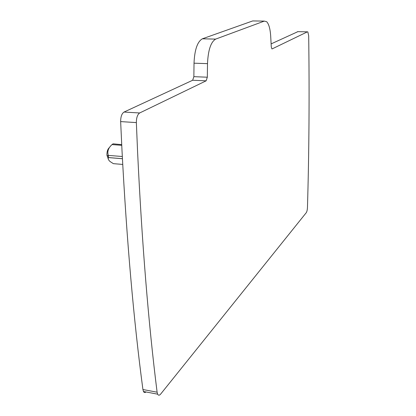 <?xml version="1.0" encoding="UTF-8"?>
<svg xmlns="http://www.w3.org/2000/svg" width="416" height="416" viewBox="0 0 416 416"><rect width="100%" height="100%" fill="white"/><g stroke="black" fill="none" stroke-linecap="round" stroke-linejoin="round"><path stroke-width="0.62" d="M254.28 20.956L252.73 20.93L202.384 38.802C197.402 41.626 194.615 49.748 194.017 63.185L193.872 76.669L192.655 80.257L124.041 112.055C121.794 113.542 120.666 116.724 120.65 121.597L121.997 150.462C126.755 241.093 133.728 320.778 142.922 389.522L143.473 391.487C144.128 392.673 144.992 392.834 146.052 391.976M297.877 31.658L271.118 43.893M194.017 63.185L207.501 63.648C208.125 50.128 210.844 41.948 215.66 39.109L264.295 21.102L266.687 21.72C268.887 24.076 270.223 28.902 270.696 36.192L271.279 46.857L271.898 48.88M297.528 31.652L307.408 31.84L272.158 48.89M307.408 31.84L307.845 31.912L308.688 35.838C309.488 95.196 309.078 152.36 307.466 207.34C307.341 209.862 306.94 211.64 306.27 212.68L160.649 394.087C159.411 395.533 158.408 395.559 157.633 394.17L157.108 392.2C148.424 323.102 141.913 242.923 137.576 151.658L136.36 122.59C136.391 117.681 137.493 114.473 139.672 112.97L124.041 112.055M207.501 63.648L207.324 77.21L206.133 80.824L139.672 112.97M122.725 164.434L113.37 163.654L110.209 161.626C108.441 160.144 107.874 158.803 108.503 157.596L108.342 155.397C107.063 151.58 108.285 147.976 112.008 144.591L113.084 143.827L121.706 144.654M109.403 147.571C107.687 149.042 106.86 151.585 106.933 155.199L108.42 159.427M264.295 21.102L252.73 20.93M157.108 392.2L142.922 389.522M136.36 122.59L120.65 121.597M192.655 80.257L206.133 80.824M207.324 77.21L193.872 76.669M215.66 39.109L202.384 38.802M121.737 145.314L112.008 144.591M122.304 156.51L108.342 155.397M122.424 158.72L108.503 157.596M157.633 394.17L143.473 391.487M122.418 158.683L108.519 157.56M106.933 155.199L108.545 156.478"/></g></svg>
